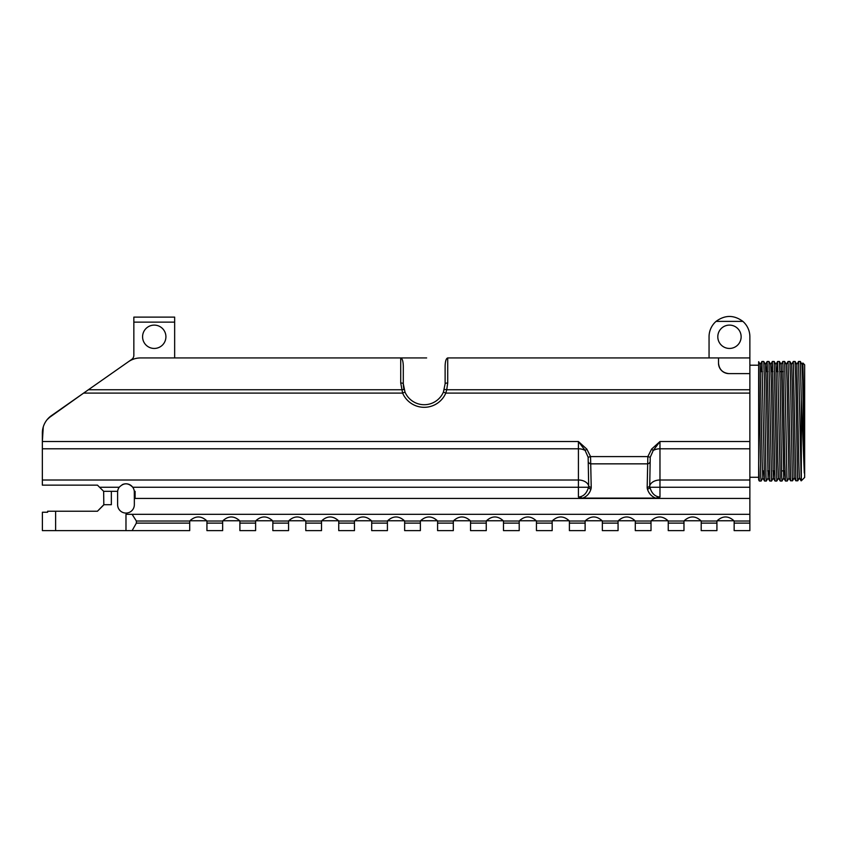 <?xml version="1.0" encoding="UTF-8"?>
<svg xmlns="http://www.w3.org/2000/svg" width="847" height="847" viewBox="0 0 847 847"><rect width="100%" height="100%" fill="white"/><g stroke="black" fill="none" stroke-linecap="round" stroke-linejoin="round"><path stroke-width="1.27" d="M802.861 363.003L804.65 364.792L804.65 477.443L801.304 480.81L801.304 399.361L804.301 473.018L803.274 380.229L802.861 363.003L802.014 364.454M165.917 336.778A11.667 11.667 0 0 0 154.249 325.11A11.667 11.667 0 0 0 142.582 336.778A11.667 11.667 0 0 0 154.249 348.445A11.667 11.667 0 0 0 165.917 336.778M741.136 336.778A11.667 11.667 0 0 0 729.468 325.11A11.667 11.667 0 0 0 717.801 336.778A11.667 11.667 0 0 0 729.468 348.445A11.667 11.667 0 0 0 741.136 336.778M48.438 418.174L83.62 393.103L51.445 415.633L47.125 419.646M801.082 480.81L799.346 477.803L798.774 461.414L796.826 364.454L798.541 361.447L801.22 480.81M801.304 399.361L800.33 361.457L798.541 361.447M797.62 480.81L795.735 378.958L795.1 361.457L793.311 361.447L795.852 480.81L797.62 480.81L799.346 477.803M791.564 364.454L793.311 361.447M763.263 470.879L762.851 478.026L761.104 481.043L760.775 476.49L758.658 362.58L758.679 463.521L759.314 481.022L761.104 481.043M792.4 480.81L790.505 378.958L789.87 361.457L788.081 361.447L790.622 480.81L792.4 480.81L794.126 477.803L792.231 381.076L791.606 364.454L789.87 361.457M784.65 361.457L786.376 364.454L787.011 381.076L788.991 478.026L787.244 481.043L786.916 476.49L784.65 361.457L782.861 361.447L784.82 463.521L785.455 481.022L787.244 481.043M784.163 470.879L783.761 478.026L782.014 481.043L781.686 476.49L780.055 378.958L779.42 361.457L777.631 361.447L780.225 481.022L782.014 481.043M776.805 481.022L774.19 361.457L772.4 361.447L774.994 481.022L776.784 481.043L778.531 478.026M771.575 481.022L768.97 361.457L767.17 361.447L769.775 481.022L771.564 481.043L773.311 478.026L773.713 470.879M768.483 470.879L768.081 478.026L766.334 481.043L766.006 476.49L764.375 378.958L763.74 361.457L761.951 361.447L764.545 481.022L766.334 481.043M777.133 371.611L777.631 361.447M771.903 371.611L772.4 361.447M766.683 371.611L767.16 361.457L765.423 364.454M761.453 371.611L761.929 361.457L760.204 364.454L762.184 461.414L762.819 478.026L764.545 481.022M405.724 357.932L400.716 357.932C402.272 358.45 403.14 361.15 403.299 366.042L403.299 383.818L405.004 392.076L402.621 393.103L400.716 382.992L400.716 357.932L140.57 357.932C136.092 357.963 132.016 359.255 128.331 361.785L131.698 359.435A5.018 5.018 0 0 0 133.847 355.317L133.847 317.117L174.651 317.117L174.651 322.135L133.847 322.135M426.634 357.932L400.716 357.932M444.23 389.842A2.594 0.794 16.7 0 1 446.718 389.758L445.797 393.103L443.415 392.076A20.91 20.91 0 0 1 405.004 392.076A20.91 20.91 0 0 0 443.415 392.076L445.12 383.818L445.12 366.042C445.278 361.15 446.147 358.45 447.714 357.932L749.87 357.932L749.87 336.778A20.402 20.402 0 0 0 742.872 321.384L716.064 321.384A20.402 20.402 0 0 0 709.055 336.778L709.055 357.932M445.12 383.818A2.594 0.826 0 0 1 447.714 382.992L446.718 389.758L749.87 389.758L749.87 357.932M749.87 389.758L749.87 530.635L734.148 530.635L734.148 523.118L749.87 523.118M749.87 373.612L728.96 373.612C722.66 372.945 719.177 369.461 718.51 363.162L718.51 357.932M51.445 415.633A21.323 21.323 0 0 0 42.35 433.103L42.35 441.531L43.261 426.952M582.715 498.11L578.427 497.062C583.435 496.649 586.791 493.388 588.474 487.269A10.249 7.379 180 0 0 588.676 485.818L588.146 457.253L585.15 450.488L578.427 441.531L586.823 449.111L590.56 456.586L591.217 487.269A12.79 9.201 0 0 1 590.962 489.068C589.618 493.452 586.876 496.469 582.715 498.11L655.673 498.11C651.523 496.469 648.77 493.452 647.426 489.068A2.594 1.768 -15.5 0 0 649.924 487.269C651.608 493.388 654.953 496.649 659.972 497.062L655.673 498.11M647.426 489.068A12.79 9.201 0 0 1 647.182 487.269L647.839 456.586L651.576 449.111L659.972 441.531L653.238 450.488L650.242 457.253L649.723 485.818A10.45 7.252 180 0 1 659.972 480.005L749.87 480.005M749.87 393.103L445.797 393.103A23.504 23.504 0 0 1 402.621 393.103L83.62 393.103L128.331 361.785M749.87 498.438L134.345 498.438L134.345 504.706A8.364 8.364 0 0 1 125.981 513.07A8.364 8.364 0 0 1 117.617 504.706L117.617 492.16A8.364 8.364 0 0 1 119.205 487.269L99.586 487.269L97.458 485.14L42.35 485.14L42.35 480.005L578.427 480.005L578.427 448.783L42.35 448.783L42.35 480.005M55.627 511.228L55.627 530.635L42.392 530.635L42.392 512.234L47.633 512.234L47.633 511.228L97.458 511.228L103.821 504.706L111.349 504.706L111.349 491.324M55.627 530.635L189.707 530.635L189.707 523.118L136.367 523.118L136.367 521.021L189.707 521.021L189.707 523.118M103.821 504.706L103.652 491.324L117.659 491.324M103.652 491.324L99.586 487.269M578.427 497.062L578.427 487.269L132.757 487.269A8.364 8.364 0 0 1 134.302 491.324L135.107 491.324L135.107 498.438M134.345 498.438L134.302 491.324M122.18 484.717A8.364 8.364 0 0 1 132.757 487.269C128.236 482.695 123.715 482.695 119.205 487.269M794.274 477.803L792.538 480.81L790.77 480.81M799.494 477.803L797.768 480.81L795.989 480.81M97.458 511.228L103.821 504.876M42.35 448.783L42.35 441.531L578.427 441.531L578.427 448.783A10.45 7.252 0 0 1 585.15 450.488L586.823 449.111M206.933 523.118L206.933 530.635L222.655 530.635L222.655 523.118L206.933 523.118L206.933 521.021L222.655 521.021L222.655 523.118M239.892 523.118L239.892 530.635L255.614 530.635L255.614 523.118L239.892 523.118L239.892 521.021L255.614 521.021L255.614 523.118M272.84 523.118L272.84 530.635L288.562 530.635L288.562 523.118L272.84 523.118L272.84 521.021L288.562 521.021L288.562 523.118M305.788 523.118L305.788 530.635L321.511 530.635L321.511 523.118L305.788 523.118L305.788 521.021L321.511 521.021L321.511 523.118M338.736 523.118L338.736 530.635L354.459 530.635L354.459 523.118L338.736 523.118L338.736 521.021L354.459 521.021L354.459 523.118M371.695 523.118L371.695 530.635L387.418 530.635L387.418 523.118L371.695 523.118L371.695 521.021L387.418 521.021L387.418 523.118M404.644 523.118L404.644 530.635L420.366 530.635L420.366 523.118L404.644 523.118L404.644 521.021L420.366 521.021L420.366 523.118M437.592 523.118L437.592 530.635L453.314 530.635L453.314 523.118L437.592 523.118L437.592 521.021L453.314 521.021L453.314 523.118M470.54 523.118L470.54 530.635L486.263 530.635L486.263 523.118L470.54 523.118L470.54 521.021L486.263 521.021L486.263 523.118M503.489 523.118L503.489 530.635L519.211 530.635L519.211 523.118L503.489 523.118L503.489 521.021L519.211 521.021L519.211 523.118M536.447 523.118L536.447 530.635L552.17 530.635L552.17 523.118L536.447 523.118L536.447 521.021L552.17 521.021L552.17 523.118M569.396 523.118L569.396 530.635L585.118 530.635L585.118 523.118L569.396 523.118L569.396 521.021L585.118 521.021L585.118 523.118M602.344 523.118L602.344 530.635L618.066 530.635L618.066 523.118L602.344 523.118L602.344 521.021L618.066 521.021L618.066 523.118M635.292 523.118L635.292 530.635L651.015 530.635L651.015 523.118L635.292 523.118L635.292 521.021L651.015 521.021L651.015 523.118M668.251 523.118L668.251 530.635L683.974 530.635L683.974 523.118L668.251 523.118L668.251 521.021L683.974 521.021L683.974 523.118M701.2 523.118L701.2 530.635L716.922 530.635L716.922 523.118L701.2 523.118L701.2 521.021L716.922 521.021L716.922 523.118M132.1 530.635L136.367 523.118M734.148 523.118L734.148 521.021L749.87 521.021M136.367 521.021L132.1 514.32L749.87 514.32M189.908 520.767L206.742 520.767C201.131 515.696 195.519 515.696 189.908 520.767L189.707 521.021M222.856 520.767L239.69 520.767C234.079 515.696 228.468 515.696 222.856 520.767L222.655 521.021M255.805 520.767L272.639 520.767C267.027 515.696 261.416 515.696 255.805 520.767L255.614 521.021M288.753 520.767L305.587 520.767C299.976 515.696 294.364 515.696 288.753 520.767L288.562 521.021M321.712 520.767L338.546 520.767C332.935 515.696 327.323 515.696 321.712 520.767L321.511 521.021M354.66 520.767L371.494 520.767C365.883 515.696 360.271 515.696 354.66 520.767L354.459 521.021M387.608 520.767L404.443 520.767C398.831 515.696 393.22 515.696 387.608 520.767L387.418 521.021M420.557 520.767L437.391 520.767C431.779 515.696 426.168 515.696 420.557 520.767L420.366 521.021M453.516 520.767L470.35 520.767C464.738 515.696 459.127 515.696 453.516 520.767L453.314 521.021M486.464 520.767L503.298 520.767C497.687 515.696 492.075 515.696 486.464 520.767L486.263 521.021M519.412 520.767L536.246 520.767C530.635 515.696 525.024 515.696 519.412 520.767L519.211 521.021M552.36 520.767L569.195 520.767C563.583 515.696 557.972 515.696 552.36 520.767L552.17 521.021M585.319 520.767L602.153 520.767C596.542 515.696 590.931 515.696 585.319 520.767L585.118 521.021M618.268 520.767L635.102 520.767C629.49 515.696 623.879 515.696 618.268 520.767L618.066 521.021M651.216 520.767L668.05 520.767C662.439 515.696 656.827 515.696 651.216 520.767L651.015 521.021M684.164 520.767L700.998 520.767C695.387 515.696 689.776 515.696 684.164 520.767L683.974 521.021M734.148 521.021L733.947 520.767C728.335 515.696 722.724 515.696 717.113 520.767L716.922 521.021M132.1 514.32L125.981 514.32L125.981 530.635M758.658 362.58L758.658 361.701L760.235 364.454M759.314 481.022L758.658 479.878L758.658 461.975M716.064 321.384C725 314.819 733.936 314.819 742.872 321.384M174.651 357.932L174.651 322.135M795.852 480.81L794.126 477.803M790.622 480.81L790.018 479.741M801.304 480.81L804.65 477.443M733.947 520.767L717.113 520.767M804.301 473.018L802.691 381.076L802.056 364.454L800.33 361.457M785.455 481.022L783.719 478.026L781.781 381.076L781.146 364.454L779.42 361.457M780.225 481.022L778.499 478.026L777.864 461.414L775.926 364.454L777.61 361.457M774.994 481.022L773.269 478.026L771.331 381.076L770.696 364.454L768.97 361.457M768.081 478.026L766.101 381.076L765.466 364.454L763.74 361.457M796.826 364.454L795.1 361.457M591.217 487.269A2.594 1.8 0 0 1 588.676 485.818A10.45 7.252 0 0 0 578.427 480.005L578.427 487.269L588.474 487.269A2.594 1.768 15.5 0 0 590.962 489.068M588.146 457.253L590.56 456.586L647.839 456.586L650.242 457.253M651.576 449.111L653.238 450.488A10.45 7.252 180 0 1 659.972 448.783L659.972 497.062M400.716 382.992A2.594 0.826 180 0 1 403.299 383.818A20.91 20.91 0 0 0 404.188 389.842A2.594 0.794 163.3 0 0 401.711 389.758L88.395 389.758M718.51 363.162A10.45 10.45 0 0 0 728.96 373.612M447.714 357.932L447.714 382.992M749.87 448.783L659.972 448.783L659.972 441.531L749.87 441.531M749.87 487.269L649.924 487.269A10.249 7.379 180 0 1 649.723 485.818A2.594 1.8 -0 0 1 647.182 487.269M649.723 462.398A2.594 1.8 0 0 1 647.182 463.849L591.217 463.849A2.594 1.8 -0 0 1 588.676 462.398M758.658 477.274L749.87 477.274M760.648 371.611L762.448 371.611M765.868 371.611L767.668 371.611M771.098 371.611L772.898 371.611M776.328 371.611L778.128 371.611M779.896 371.611L783.348 371.611M767.636 470.879L769.298 470.879M772.866 470.879L774.518 470.879M781.516 470.879L783.316 470.879M758.658 365.205L749.87 365.205M788.949 478.026L790.018 479.878M786.334 364.454L788.059 361.457M781.114 364.454L782.84 361.457M770.654 364.454L772.379 361.457M768.038 478.026L769.775 481.022M774.19 361.457L775.926 364.454"/></g></svg>
